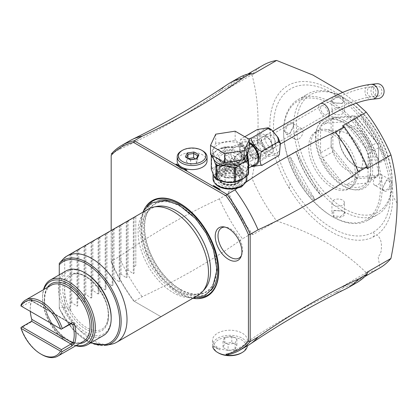 <?xml version="1.0" encoding="UTF-8"?>
<svg xmlns="http://www.w3.org/2000/svg" width="418" height="418" viewBox="0 0 418 418"><rect width="100%" height="100%" fill="white"/><g stroke="black" fill="none" stroke-linecap="round" stroke-linejoin="round"><path stroke-width="0.31" stroke-dasharray="2.09 1.57" d="M259.541 134.528A11.197 6.463 60 0 0 257.222 139.654A11.197 6.463 -120 0 0 262.107 150.924A11.197 6.463 -120 0 0 270.739 153.923A11.197 6.463 -120 0 0 273.058 148.798A11.197 6.463 60 0 0 268.168 137.527A11.197 6.463 60 0 0 259.541 134.528L252.503 138.593A11.197 6.463 -120 0 0 250.183 143.719A11.197 6.463 -120 0 0 255.069 154.984A11.197 6.463 -120 0 0 263.701 157.988A11.197 6.463 -120 0 0 266.02 152.857A11.197 6.463 -120 0 0 261.13 141.592A11.197 6.463 -120 0 0 252.503 138.593M272.071 146.519A7.712 4.452 60 0 1 270.477 150.052A7.712 4.452 60 0 1 264.531 147.982A7.712 4.452 60 0 1 261.166 140.223A7.712 4.452 60 0 1 262.76 136.691A7.712 4.452 60 0 1 268.706 138.755A7.712 4.452 60 0 1 272.071 146.519M264.965 138.029A7.712 4.452 -120 0 0 268.33 145.793A7.712 4.452 -120 0 0 274.276 147.857A7.712 4.452 -120 0 0 275.87 144.325A7.712 4.452 -120 0 0 272.505 136.566A7.712 4.452 -120 0 0 266.559 134.497A7.712 4.452 -120 0 0 264.965 138.029M258.099 155.527A8.867 5.12 -120 0 0 262.248 156.107A8.867 5.12 -120 0 0 263.962 149.111A8.867 5.12 -120 0 0 258.099 141.049A8.867 5.12 -120 0 0 253.402 140.782A8.867 5.12 -120 0 0 252.388 147.967A8.867 5.12 -120 0 0 258.099 155.527M256.668 158.579A8.214 4.739 60 0 0 258.251 152.1A8.214 4.739 60 0 0 252.822 144.633A8.214 4.739 -120 0 0 248.47 144.382A8.214 4.739 -120 0 0 247.529 151.034A8.214 4.739 -120 0 0 252.822 158.041A8.214 4.739 60 0 0 256.668 158.579L262.248 156.107M252.822 145.239A7.467 4.311 60 0 1 257.697 151.818A7.467 4.311 60 0 1 256.553 157.8A7.467 4.311 60 0 1 252.822 157.429A7.467 4.311 -120 0 1 247.947 150.851A7.467 4.311 -120 0 1 249.091 144.874A7.467 4.311 -120 0 1 252.822 145.239M243.809 147.92A7.467 4.311 -120 0 1 247.545 148.291A7.467 4.311 60 0 1 252.42 154.869A7.467 4.311 60 0 1 251.275 160.846A7.467 4.311 60 0 1 247.545 160.481A7.467 4.311 -120 0 1 242.665 153.902A7.467 4.311 -120 0 1 243.809 147.92L249.091 144.874M251.061 156.416A4.974 2.874 -120 0 0 248.888 151.405A4.974 2.874 -120 0 0 245.052 150.072A4.974 2.874 -120 0 0 244.023 152.351A4.974 2.874 -120 0 0 246.197 157.361A4.974 2.874 -120 0 0 250.032 158.694A4.974 2.874 -120 0 0 251.061 156.416M242.482 161.369C242.497 158.657 241.541 156.499 239.624 154.89L236.813 154.832L235.444 157.304C235.883 159.754 237.278 161.661 239.624 163.02L241.787 163.454L242.482 161.369M239.624 169.316A13.684 7.9 180 0 1 243.637 174.902A13.684 7.9 180 0 1 235.188 182.206A13.684 7.9 180 0 1 220.27 180.492A13.684 7.9 180 0 1 216.263 174.902A13.684 7.9 180 0 1 224.712 167.602A13.684 7.9 180 0 1 239.624 169.316M239.624 152.047A13.684 7.9 180 0 1 243.637 157.633A13.684 7.9 180 0 1 235.188 164.932A13.684 7.9 180 0 1 220.27 163.224A13.684 7.9 180 0 1 216.263 157.633A13.684 7.9 180 0 1 224.712 150.334A13.684 7.9 180 0 1 239.624 152.047M238.746 179.986A12.441 7.184 0 0 0 242.388 174.902A12.441 7.184 0 0 0 234.707 168.266A12.441 7.184 0 0 0 221.148 169.823A12.441 7.184 0 0 0 217.506 174.902A12.441 7.184 0 0 0 225.187 181.543A12.441 7.184 0 0 0 238.746 179.986M238.746 175.921A12.441 7.184 0 0 0 242.388 170.842A12.441 7.184 0 0 0 234.707 164.206A12.441 7.184 0 0 0 221.148 165.763A12.441 7.184 180 0 0 217.506 170.842A12.441 7.184 180 0 0 225.187 177.478A12.441 7.184 180 0 0 238.746 175.921M225.589 169.295L224.57 171.145L220.312 166.244L220.84 164.676L223.531 165.763L225.589 169.295M234.305 158.166L236.363 161.698L239.054 162.78L239.582 161.212L235.324 156.316L234.305 158.166M229.639 160.862C230.213 162.466 231.494 163.762 233.469 164.744L234.796 165.241L234.926 164.744L234.926 162.712L233.469 158.652L231.065 158.772L229.639 160.862M230.261 166.599L228.829 168.684L226.431 168.809L224.973 164.744L225.098 162.221L226.431 162.712C228.406 163.699 229.681 164.995 230.261 166.599M226.431 159.666A4.974 2.874 0 0 0 231.854 160.287A4.974 2.874 0 0 0 234.926 157.633A4.974 2.874 0 0 0 233.469 155.6A4.974 2.874 0 0 0 228.045 154.979A4.974 2.874 0 0 0 224.973 157.633A4.974 2.874 0 0 0 226.431 159.666M226.431 181.814A4.974 2.874 0 0 0 231.854 182.436A4.974 2.874 0 0 0 234.926 179.782A4.974 2.874 0 0 0 233.469 177.749A4.974 2.874 0 0 0 228.045 177.127A4.974 2.874 0 0 0 224.973 179.782A4.974 2.874 0 0 0 226.431 181.814M257.222 129.57C258.439 128.232 259.254 130.019 259.662 134.93C259.327 140.636 258.512 143.541 257.222 143.646C257.969 142.35 260.471 143.985 264.735 148.552C268.539 153.892 269.553 156.63 267.776 156.776L273.853 155.078L278.937 155.371M248.125 164.796L251.464 166.819L251.944 165.92L248.125 164.796L241.609 156.99L241.385 152.789L239.31 151.201L240.392 139.737L241.385 138.708L244.791 136.743M241.385 138.708L240.784 139.178L242.544 139.753L248.637 138.964M251.944 165.92L267.776 156.776M241.385 152.789L257.222 143.646M255.523 164.143A12.441 7.184 60 0 1 249.3 163.527A12.441 7.184 60 0 1 241.176 152.565A12.441 7.184 60 0 1 243.083 142.59A12.441 7.184 60 0 1 249.3 143.207A12.441 7.184 60 0 1 249.374 143.254M248.344 160.12L247.958 168.365L247.336 168.929L247.738 168.621C247.268 168.773 245.915 168.156 243.673 166.777L233.871 160.23C229.895 155.757 229.895 151.697 233.871 148.056L235.245 147.12L243.673 146.462L247.451 152.68M211.278 169.17A19.16 11.061 180 0 1 211.628 168.417L217.982 165.763L223.876 161.343L225.14 161.541A1.244 0.261 -81.2 0 0 225.438 160.287L225.647 159.859C226.796 159.963 228.855 160.684 231.818 162.022C227.382 156.468 227.382 151.598 231.818 147.413L233.035 147.016L234.749 147.418L232.889 146.796C236.588 144.362 239.598 143.912 241.912 145.443C244.29 146.624 245.857 149.717 246.61 154.717A1.244 0.998 -17 0 0 246.641 154.932L246.615 154.853A1.244 1.223 -178.5 0 1 246.583 154.697M241.912 145.443A2.487 1.437 120 0 0 242.43 146.582L244.368 148.369C244.175 148.092 245.789 149.754 246.583 154.707L246.871 154.874M241.912 158.448A16.919 9.771 0 0 0 246.871 151.541A16.919 9.771 0 0 0 236.421 142.512A16.919 9.771 0 0 0 217.982 144.633A16.919 9.771 0 0 0 213.028 151.541A16.919 9.771 0 0 0 223.473 160.564A16.919 9.771 0 0 0 241.912 158.448M210.52 154.545L215.725 143.327L235.151 140.323L249.374 148.531M215.725 134.183L215.725 143.327M235.151 131.179L235.151 140.323M246.871 155.762L246.641 154.932M248.621 160.93L247.033 156.248M246.615 154.853L246.965 156.16C248.151 163.59 248.151 168.459 246.965 170.763A2.487 2.372 -146.3 0 1 247.958 168.365M246.871 154.968L247.769 165.084L247.289 169.024L247.738 168.621L246.615 170.664L247.466 174.426A1.244 0.982 155.1 0 0 248.569 173.642M247.315 168.95L246.583 170.69L248.621 173.125M246.583 170.69L246.61 170.972C245.857 171.704 244.29 171.323 241.912 169.823C239.592 168.611 236.588 166.348 232.889 163.051L234.749 161.123L233.04 162.827A1.244 0.517 50.6 0 0 233.15 162.936M246.641 170.748A1.244 0.998 163 0 0 246.61 170.972A16.919 9.771 0 0 1 246.871 172.671A16.919 9.771 0 0 1 245.403 176.647M246.871 178.763A16.919 9.771 0 0 0 236.421 169.739A16.919 9.771 0 0 0 217.982 171.855A16.919 9.771 180 0 0 213.028 178.763M213.149 173.831A16.919 9.771 0 0 1 213.028 172.671A16.919 9.771 0 0 1 217.982 165.763A16.919 9.771 0 0 1 232.889 163.051L232.894 162.811C229.586 161.944 227 161.52 225.14 161.541A18.167 10.487 0 0 0 222.653 162.048M232.894 162.811L231.818 162.022A2.487 0.742 -41.4 0 0 233.871 160.23M225.647 159.859L225.647 147.664C226.796 147.915 228.855 147.831 231.818 147.413A2.487 1.432 50.5 0 0 233.871 148.056M233.15 146.943A1.244 0.507 -50.3 0 1 233.04 147.016L225.14 147.319A1.244 0.261 -81.2 0 1 225.333 147.105A1.244 0.261 -81.2 0 1 225.438 147.293L225.647 147.664M223.876 147.12L225.14 147.319A18.167 10.487 0 0 0 222.653 147.826L224.341 146.964L228.312 147.214L217.982 149.508L213.311 153.218A18.167 10.487 0 0 0 212.109 155.459M232.894 147L232.889 146.796A16.919 9.771 0 0 0 217.982 149.508A16.919 9.771 0 0 0 213.028 156.416C212.981 154.738 213.911 153.066 215.813 151.394M222.653 147.826L220.751 148.688M211.628 168.417L211.628 154.195L213.311 153.218M225.438 160.287L223.876 161.343M224.341 160.961L224.341 146.964L225.438 147.293M211.628 154.195A19.16 11.061 0 0 0 211.278 154.947M241.385 185.367A16.177 9.337 180 0 1 223.761 187.389A16.177 9.337 180 0 1 213.776 178.763A16.177 9.337 180 0 1 218.509 172.164A16.177 9.337 0 0 1 236.139 170.136A16.177 9.337 0 0 1 246.124 178.763A16.177 9.337 0 0 1 241.385 185.367M245.596 182.483L245.335 182.656A16.177 9.337 0 0 0 246.124 179.782A16.177 9.337 0 0 0 236.139 171.155A16.177 9.337 0 0 0 218.509 173.177A16.177 9.337 0 0 0 213.776 179.782A16.177 9.337 0 0 0 214.983 183.324M356.329 103.131L342.671 92.441M207.046 160.987A14.928 8.621 0 0 0 202.673 154.89A14.928 8.621 0 0 0 186.402 153.025A14.928 8.621 0 0 0 177.185 160.987M342.509 125.912A116.951 67.523 60 0 1 367.192 168.668M262.969 65.292A116.951 67.523 -120 0 0 251.944 74.697C260.106 104.484 260.106 138.985 251.944 178.199A116.956 67.523 -120 0 0 276.627 220.955C316.369 234.467 342.865 249.771 366.262 272.703A116.951 67.523 60 0 0 379.92 267.86L378.091 256.495C379.434 255.711 380.432 253.992 381.08 251.349C382.198 243.119 380.751 237.643 376.743 234.926A86.934 50.191 -120 0 1 372.783 237.215A86.934 50.191 60 0 1 289.899 189.364A86.934 50.191 -120 0 1 306.53 81.594A86.934 50.191 -120 0 1 392.815 196.35A86.934 50.191 60 0 1 376.743 234.926M283.613 132.543L283.613 132.543A68.432 39.506 60 0 1 332.002 104.604A68.432 39.506 60 0 1 380.39 188.419A68.432 39.506 60 0 1 332.002 216.352A68.432 39.506 60 0 1 283.613 132.543L283.613 131.529L283.613 132.543M382.146 188.419A69.675 40.227 60 0 1 367.72 220.312A69.675 40.227 60 0 1 332.88 216.864A69.675 40.227 60 0 1 283.613 131.529A69.675 40.227 60 0 1 298.044 99.63A69.675 40.227 60 0 1 351.737 118.299A69.675 40.227 60 0 1 382.146 188.419M344.317 98.105A67.685 39.078 60 0 1 392.178 180.999A67.685 39.078 60 0 1 344.317 208.634A67.685 39.078 60 0 1 296.461 125.74A67.685 39.078 60 0 1 344.317 98.105L342.912 97.295A69.675 40.227 60 0 1 392.178 182.624A69.675 40.227 60 0 1 377.747 214.523A69.675 40.227 60 0 1 343.011 211.127L342.912 211.069A69.675 40.227 60 0 1 293.645 125.74C294.173 118.592 284.12 124.392 284.141 131.226L289.58 133.849L293.645 125.74A69.675 40.227 60 0 1 308.071 93.841A69.675 40.227 60 0 1 342.812 97.237L342.462 103.319L333.407 102.781C327.022 99.688 336.835 93.919 342.812 97.237M382.674 188.11L386.739 180.001L392.178 182.624C392.199 189.453 382.151 195.258 382.674 188.11L386.42 180.226L390.072 179.714L391.473 182.624L388.562 188.774L383.849 190.488L382.674 188.11M353.534 118.189L360.744 114.025A69.67 40.227 60 0 1 386.608 158.814L379.392 162.978A69.675 40.227 -120 0 0 353.534 118.189L355.101 119.689L378.875 160.867L379.392 162.978M392.178 182.624L392.178 180.999L392.178 182.624L391.473 182.624M342.906 211.069L334.207 210.369L331.939 213.274L333.763 215.949L340.545 216.498L344.38 213.274L342.912 211.069L333.851 210.536L333.407 216.555C339.254 219.957 349.276 214.277 343.011 211.127M321.907 196.167A69.67 40.227 60 0 1 296.048 151.379L288.833 155.543A69.675 40.227 -120 0 0 314.697 200.332L321.907 196.167L320.34 194.668L296.561 153.49A68.928 39.794 -120 0 0 320.34 194.668M284.846 131.226L286.252 134.136L289.899 133.629L293.645 126.142L292.469 123.362L287.762 125.076L284.846 131.226L284.141 131.226M295.458 139.455A6.223 3.59 -60 0 0 300.255 137.788A6.223 3.59 -60 0 0 302.972 131.529A6.223 3.59 120 0 0 301.681 128.681A6.223 3.59 120 0 0 296.885 130.348A6.223 3.59 120 0 0 294.173 136.608A6.223 3.59 -60 0 0 295.458 139.455L286.252 134.136M374.638 185.169A6.223 3.59 120 0 1 373.352 182.321A6.223 3.59 -60 0 1 376.064 176.062A6.223 3.59 -60 0 1 380.861 174.395A6.223 3.59 -60 0 1 382.146 177.242A6.223 3.59 120 0 1 379.434 183.502A6.223 3.59 120 0 1 374.638 185.169L383.849 190.488M344.38 202.641A6.223 3.59 0 0 1 340.539 205.959A6.223 3.59 0 0 1 333.763 205.181A6.223 3.59 180 0 1 331.939 202.641A6.223 3.59 180 0 1 335.779 199.323A6.223 3.59 180 0 1 342.556 200.102A6.223 3.59 0 0 1 344.38 202.641L344.38 213.274M296.048 151.379L296.561 153.49M314.697 200.332L314.179 198.221L290.405 157.043L288.833 155.543M314.179 198.226A68.928 39.799 60 0 1 290.405 157.043M315.961 136.999A40.102 23.152 -120 0 0 354.438 189.798A40.102 23.152 -120 0 0 372.673 169.739A40.102 23.152 -120 0 0 349.464 124.141A40.102 23.152 -120 0 0 317.826 126.393A40.102 23.152 -120 0 0 315.961 136.999M370.714 170.042A39.088 22.567 60 0 1 352.933 189.594A39.088 22.567 60 0 1 315.433 138.133A39.088 22.567 60 0 1 317.257 127.793A39.088 22.567 60 0 1 343.073 122.176A39.088 22.567 60 0 1 370.714 170.042L370.714 168.606A37.327 21.548 -120 0 0 368.07 153.798A37.327 21.548 -120 0 0 366.158 148.865A37.327 21.548 -120 0 0 346.235 124.078A37.327 21.548 -120 0 0 344.317 122.892A37.327 21.548 -120 0 0 342.405 121.868A37.327 21.548 -120 0 0 322.477 123.65A37.327 21.548 -120 0 0 320.564 126.372A37.327 21.548 -120 0 0 317.926 138.133A37.327 21.548 -120 0 0 320.564 152.941A37.327 21.548 -120 0 0 322.477 157.873A37.327 21.548 -120 0 0 342.405 182.661A37.327 21.548 -120 0 0 346.235 184.871A37.327 21.548 -120 0 0 366.158 183.089A37.327 21.548 -120 0 0 368.07 180.367A37.327 21.548 -120 0 0 370.714 168.606M368.07 180.367L368.07 153.798L378.63 147.706L378.63 174.275L368.07 180.367M378.63 147.706L378.63 174.275M376.717 142.773L356.789 117.98L346.235 124.078L366.158 148.865L376.717 142.773L378.593 144.68A37.327 21.548 60 0 1 378.63 144.769M356.789 117.98L355.791 116.308L378.593 144.68M331.124 146.843L331.124 120.274L320.564 126.372L320.564 152.941L331.124 146.843L332.88 148.766A37.327 21.548 -120 0 0 332.916 148.85L333.036 151.776L352.964 176.563L355.723 177.222A37.327 21.548 -120 0 0 355.791 177.263L356.789 178.773L346.235 184.871L366.158 183.089L376.717 176.997L356.789 178.773M332.88 148.766L332.88 118.357A37.327 21.548 60 0 1 332.916 118.31L355.723 116.272A37.327 21.548 60 0 1 355.791 116.308M376.717 176.997L378.593 175.226A37.327 21.548 -120 0 0 378.63 175.179M378.593 175.226L355.791 177.263M355.723 177.222L332.916 148.85M339.04 137.114A23.638 13.648 -120 0 0 355.755 166.066A23.638 13.648 -120 0 0 372.469 156.416A23.638 13.648 -120 0 0 355.755 127.464A23.638 13.648 -120 0 0 339.04 137.114L339.04 138.133A22.394 12.932 -120 0 0 354.877 165.559A22.394 12.932 -120 0 0 366.074 166.667A22.394 12.932 -120 0 0 370.714 156.416A22.394 12.932 -120 0 0 360.938 133.88A22.394 12.932 -120 0 0 343.68 127.877A22.394 12.932 -120 0 0 339.04 138.133M352.964 176.563L342.405 182.661L322.477 157.873L333.036 151.776M332.88 118.357L331.124 120.274M333.036 117.552L352.964 115.77L342.405 121.868L322.477 123.65L333.036 117.552L332.916 118.31M355.723 116.272L352.964 115.77M341.307 131.503A22.394 12.932 60 0 0 335.758 132.449A22.394 12.932 60 0 0 331.124 142.7A22.394 12.932 -120 0 0 340.9 165.241A22.394 12.932 -120 0 0 358.153 171.239A22.394 12.932 -120 0 0 361.753 166.913A22.394 12.932 -120 0 0 362.793 160.987A22.394 12.932 60 0 0 341.307 131.503L325.685 129.371A32.97 19.035 60 0 1 357.317 172.786A32.97 19.035 -120 0 1 355.786 181.506L361.753 166.913M355.786 181.506A32.97 19.035 -120 0 1 350.493 187.875A32.97 19.035 -120 0 1 325.084 179.045A32.97 19.035 -120 0 1 310.689 145.861A32.97 19.035 60 0 1 317.518 130.771A32.97 19.035 60 0 1 325.685 129.371M355.316 173.94A32.97 19.035 60 0 1 348.487 189.035A32.97 19.035 60 0 1 323.077 180.2A32.97 19.035 60 0 1 308.688 147.021A32.97 19.035 60 0 1 315.517 131.926A32.97 19.035 60 0 1 340.926 140.761A32.97 19.035 60 0 1 355.316 173.94M333.763 102.98L331.939 100.576L335.779 97.352L342.561 97.901L344.38 100.576L342.112 103.481L333.757 102.98M331.939 111.209A6.223 3.59 0 0 1 335.779 107.891A6.223 3.59 0 0 1 342.556 108.67A6.223 3.59 180 0 1 344.38 111.209A6.223 3.59 180 0 1 340.539 114.527A6.223 3.59 180 0 1 333.763 113.748A6.223 3.59 0 0 1 331.939 111.209L331.939 100.576M361.262 116.136L385.035 157.314A68.928 39.794 -120 0 0 361.262 116.136L360.744 114.025M386.608 158.814L385.035 157.314M355.101 119.689A68.928 39.799 60 0 1 378.875 160.867M367.192 272.165A116.951 67.523 60 0 1 356.167 281.575A116.951 67.523 60 0 1 342.509 286.419L366.262 272.703M342.509 286.419L344.108 287.344A118.2 68.244 60 0 0 356.789 282.652M251.27 233.746L242.471 238.824A118.2 68.244 60 0 1 219.393 198.843L228.186 193.764A118.2 68.244 -120 0 0 251.27 233.746L252.874 234.67L276.627 220.955M345.555 289.026A118.2 68.244 60 0 1 335.314 292.422L344.108 287.344M335.314 292.422C302.862 307.632 273.466 324.143 247.127 341.955A17.42 10.058 0 0 0 247.367 340.289A17.42 10.058 0 0 0 236.614 330.999A17.42 10.058 0 0 0 217.632 333.177A17.42 10.058 0 0 0 212.527 340.289A17.42 10.058 0 0 0 235.825 349.756L235.02 350.326A118.2 68.244 -120 0 0 247.696 345.634M227.099 354.898L235.02 350.326M133.65 300.944L160.946 316.703L133.65 300.944A116.956 67.523 60 0 1 111.178 262.029L111.178 230.506M219.393 198.843C185.958 214.089 152.528 233.39 119.099 256.746L111.178 261.318A118.2 68.244 60 0 0 134.262 301.3L142.177 296.728C179.123 279.454 212.553 260.153 242.471 238.824M213.316 345.926A19.285 11.134 0 0 0 220.187 349.892L213.316 345.926L220.187 349.892M252.874 234.67A116.951 67.523 60 0 1 228.186 191.914L228.186 193.764M228.186 191.914L251.944 178.199M129.502 140.913A118.2 68.244 -120 0 0 119.099 149.545C152.528 134.303 185.958 114.997 219.393 91.641L228.186 86.563L228.186 88.412L251.944 74.697M111.178 155.271L111.178 262.029M119.099 149.545L111.178 154.117M228.186 86.563A118.2 68.244 60 0 1 238.594 77.926M219.393 91.641A118.2 68.244 60 0 1 227.455 84.467M228.186 88.412A116.951 67.523 60 0 1 239.216 79.002A116.951 67.523 60 0 1 252.874 74.158M193.586 298.405A55.119 31.82 60 0 1 179.803 293.358A55.119 31.82 60 0 1 143.348 211.383M180.795 168.156A15.555 8.977 0 0 0 181.119 168.349A15.555 8.977 0 0 0 184.641 169.875L187.003 170.225M183.883 169.436L184.641 169.875M245.335 182.656L245.178 183.021M235.825 349.756L242.262 346.083C244.922 344.359 246.542 342.985 247.127 341.955M212.652 346.559A17.42 10.058 180 0 1 212.527 345.367A17.42 10.058 180 0 1 217.632 338.256A17.42 10.058 180 0 1 236.614 336.077A17.42 10.058 180 0 1 247.367 345.367A17.42 10.058 180 0 1 247.346 345.838M218.509 352.985A16.177 9.337 180 0 1 218.509 339.782A16.177 9.337 180 0 1 241.379 339.782A16.177 9.337 180 0 1 241.395 352.985M228.087 350.388L235.026 349.317L236.886 345.31L231.807 342.379L224.868 343.45L223.008 347.457L228.087 350.388L228.087 344.296L235.026 343.22L235.026 349.317M235.026 343.22L236.886 339.217L231.807 336.281L224.868 337.357L223.008 341.365L228.087 344.296M223.008 341.365L223.008 347.457M224.868 337.357L224.868 343.45M231.807 336.281L231.807 342.379M236.886 339.217L236.886 345.31M119.099 256.746A118.2 68.244 -120 0 0 142.177 296.728M180.482 289.36A50.703 29.276 -120 0 0 216.336 268.659A50.703 29.276 -120 0 0 180.482 206.56A50.703 29.276 -120 0 0 144.628 227.256A50.703 29.276 -120 0 0 180.482 289.36M204.689 289.167A48.671 28.1 60 0 1 176.182 290.181A48.671 28.1 60 0 1 141.77 230.569A48.671 28.1 60 0 1 156.902 206.393M148.406 209.01A49.768 28.732 -120 0 0 140.777 248.893A49.768 28.732 -120 0 0 173.292 292.746A49.768 28.732 -120 0 0 198.174 295.212M135.813 216.858L135.813 265.623L135.813 216.858L134.053 217.877L134.053 217.318L128.07 221.331L127.015 221.937L127.015 221.383L119.976 226.002L119.976 225.443L113.994 229.456L112.938 230.067L112.938 229.508L105.9 234.127L105.9 233.573L105.153 234.002L98.862 238.192L98.862 237.633L91.824 242.257L91.824 241.698L91.077 242.126L85.836 245.711L84.786 246.317L84.786 245.763L84.039 246.192L77.748 250.382L77.748 249.823L71.76 253.841L70.71 254.447L70.71 253.888L69.963 254.322L64.722 257.901L64.722 306.666L63.672 307.272A49.768 28.732 -120 0 0 91.819 339.782A49.768 28.732 -120 0 0 111.538 344.186M63.672 307.272L59.272 307.47L59.272 308.683L59.272 274.84M108.539 314.89A31.104 17.958 60 0 1 102.096 329.133A31.104 17.958 60 0 1 78.129 320.799A31.104 17.958 60 0 1 64.55 289.496A31.104 17.958 60 0 1 70.992 275.258A31.104 17.958 60 0 1 94.964 283.587A31.104 17.958 60 0 1 108.539 314.89M59.272 263.392L59.272 307.47M64.722 257.901L63.672 258.512M135.813 265.623L134.053 266.637L134.053 273.247L133.311 273.675L128.07 270.096L127.015 270.702L127.015 277.312L126.273 277.74L121.032 274.156L119.976 274.762L119.976 281.371L119.234 281.805L113.994 278.221L112.938 278.827L112.938 285.437L112.196 285.865L106.956 282.286L105.9 282.892L105.9 289.502L105.153 289.93L99.918 286.346L98.862 286.952L98.862 293.561L98.115 293.995L92.874 290.411L91.824 291.017L91.824 297.626L91.077 298.06L85.836 294.476L84.786 295.082L84.786 301.691L84.039 302.12L78.798 298.536L77.748 299.147L77.748 305.751L77.001 306.185L71.76 302.601L70.71 303.207L70.71 309.816L69.963 310.25L64.722 306.666M70.71 253.888L70.71 309.816M70.71 303.207L70.71 254.447M71.76 302.601L71.76 253.841M77.748 249.823L77.748 305.751M77.748 299.147L77.748 250.382M78.798 298.536L78.798 249.776M84.786 245.763L84.786 301.691M84.786 295.082L84.786 246.317M85.836 294.476L85.836 245.711M91.824 241.698L91.824 297.626M91.824 291.017L91.824 242.257M92.874 290.411L92.874 241.651M98.862 237.633L98.862 293.561M98.862 286.952L98.862 238.192M99.918 286.346L99.918 237.586M105.9 233.573L105.9 289.502M105.9 282.892L105.9 234.127M106.956 282.286L106.956 233.521M112.938 229.508L112.938 285.437M112.938 278.827L112.938 230.067M113.994 278.221L113.994 229.456M119.976 225.443L119.976 281.371M119.976 274.762L119.976 226.002M121.032 274.156L121.032 225.396M127.015 221.383L127.015 277.312M127.015 270.702L127.015 221.937M128.07 270.096L128.07 221.331M134.053 217.318L134.053 273.247M134.053 266.637L134.053 217.877M111.178 317.429A36.084 20.832 60 0 1 85.664 332.164A36.084 20.832 60 0 1 60.15 287.971A36.084 20.832 60 0 1 85.664 273.241M103.45 335.534A37.327 21.548 60 0 1 74.686 325.533A37.327 21.548 60 0 1 58.395 287.971A37.327 21.548 60 0 1 66.122 270.885M75.815 345.743A37.327 21.548 60 0 1 68.949 342.828A37.327 21.548 60 0 1 42.558 297.114L42.558 297.114A37.327 21.548 60 0 1 43.467 289.711M76.254 345.487A36.084 20.832 60 0 1 68.071 342.321A36.084 20.832 60 0 1 42.558 298.128L42.558 297.114L42.558 298.128A36.084 20.832 60 0 1 43.906 289.46M31.925 319.895L31.773 318.683A32.348 18.674 60 0 1 30.237 308.291L30.237 308.291A32.348 18.674 60 0 1 31.773 299.664L31.925 299.074L30.812 299.032L21.135 304.618M31.773 299.664L31.716 301.012A31.104 17.958 -120 0 0 30.237 309.304A31.104 17.958 -120 0 0 30.31 311.379M41.675 354.511A32.348 18.674 60 0 1 21.135 327.858L30.812 322.273L31.658 321.233M31.773 318.683L31.716 319.3M30.812 299.032L31.601 300.95L71.107 323.757L31.601 300.95L21.924 306.535L20.9 305.945M21.924 306.535L61.425 329.342M241.385 255.623A17.42 10.058 -120 0 0 241.829 254.698A17.42 10.058 -120 0 0 230.323 228.761A17.42 10.058 -120 0 0 225.929 227.157A17.42 10.058 -120 0 0 224.905 227.078M181.558 150.83A14.928 8.621 180 0 1 202.673 150.83M186.141 157.074L186.47 157.607L190.603 159.995L196.251 159.122L197.714 155.83M190.3 159.822L190.603 159.995L190.603 164.248L196.251 163.375L196.251 159.122L197.077 158.772M197.834 155.564L197.766 160.115L195.519 158.814M196.387 158.683L196.251 159.122M196.251 163.375L197.766 160.115M188.612 158.5L187.985 158.6L186.47 161.86L190.603 164.248M186.47 161.86L186.595 157.34M187.985 158.6L187.985 158.14M216.524 187.771L220.187 189.385M246.583 175.863A18.167 10.487 0 0 0 247.466 174.426L247.806 175.158M221.148 184.861A12.441 7.184 0 0 0 234.707 186.418A12.441 7.184 0 0 0 242.388 179.782A12.441 7.184 0 0 0 238.746 174.703A12.441 7.184 0 0 0 225.187 173.146A12.441 7.184 0 0 0 217.506 179.782A12.441 7.184 0 0 0 221.148 184.861M222.648 175.565A10.325 5.962 0 0 0 219.622 179.782A10.325 5.962 0 0 0 225.997 185.289A10.325 5.962 0 0 0 237.252 183.998A10.325 5.962 0 0 0 240.277 179.782A10.325 5.962 0 0 0 233.902 174.275A10.325 5.962 0 0 0 222.648 175.565M221.148 183.032A12.441 7.184 180 0 1 217.506 177.953A12.441 7.184 180 0 1 225.187 171.317A12.441 7.184 180 0 1 238.746 172.874A12.441 7.184 180 0 1 242.388 177.953A12.441 7.184 180 0 1 234.707 184.589A12.441 7.184 180 0 1 221.148 183.032M374.643 94.781A4.974 4.358 -96.1 0 0 378.076 96.109A4.974 4.358 -96.1 0 0 381.712 92.775A4.974 4.358 -96.1 0 0 380.443 87.54A4.974 4.358 -96.1 0 0 377.01 86.212A4.974 4.358 -96.1 0 0 373.373 89.546A4.974 4.358 -96.1 0 0 374.643 94.781M252.383 153.834A4.974 2.874 -120 0 0 256.192 155.135A4.974 2.874 -120 0 0 255.022 147.82A4.974 2.874 -120 0 0 251.213 146.519A4.974 2.874 -120 0 0 252.383 153.834M255.68 146.316A7.467 4.311 60 0 1 257.436 157.293A7.467 4.311 60 0 1 251.725 155.339A7.467 4.311 60 0 1 249.969 144.362A7.467 4.311 60 0 1 255.68 146.316M378.337 98.585A7.467 6.536 83.9 0 1 373.19 96.589A7.467 6.536 83.9 0 1 371.288 88.741A7.467 6.536 83.9 0 1 376.749 83.736M238.307 162.461A11.819 6.824 0 0 0 238.307 152.81A11.819 6.824 0 0 0 221.592 152.81A11.819 6.824 0 0 0 221.592 162.461A11.819 6.824 0 0 0 238.307 162.461M221.592 166.014A11.819 6.824 0 0 0 221.592 175.664A11.819 6.824 0 0 0 238.307 175.664A11.819 6.824 0 0 0 238.307 166.014A11.819 6.824 0 0 0 221.592 166.014M237.424 174.144A10.575 6.108 0 0 0 240.522 169.823A10.575 6.108 0 0 0 233.996 164.185A10.575 6.108 0 0 0 222.47 165.507A10.575 6.108 0 0 0 219.372 169.823A10.575 6.108 0 0 0 225.903 175.466A10.575 6.108 0 0 0 237.424 174.144M222.47 154.331A10.575 6.108 0 0 0 219.372 158.652A10.575 6.108 0 0 0 225.903 164.29A10.575 6.108 0 0 0 237.424 162.968A10.575 6.108 0 0 0 240.522 158.652A10.575 6.108 0 0 0 233.996 153.009A10.575 6.108 0 0 0 222.47 154.331M270.42 152.204A13.507 7.801 60 0 1 260.869 135.662A13.507 7.801 60 0 1 270.42 130.15A13.507 7.801 60 0 1 279.971 146.692A13.507 7.801 60 0 1 270.42 152.204M252.895 165.659A13.507 7.801 60 0 1 249.3 164.394A13.507 7.801 60 0 1 239.749 147.852A13.507 7.801 60 0 1 249.3 142.339A13.507 7.801 60 0 1 249.374 142.381M243.083 142.59L235.245 147.12C238.636 145.861 240.293 145.443 240.214 145.877L242.43 146.582A2.487 1.437 120 0 0 243.673 146.462M246.871 155.705L246.871 156.416A16.919 9.771 0 0 0 246.61 154.717M241.912 169.823A2.487 1.437 -60 0 1 243.673 166.777M231.948 182.076A18.167 10.487 0 0 0 237.241 181.26M233.15 182.264A16.919 9.771 0 0 0 236.531 181.668M215.004 177.248A16.919 9.771 0 0 0 218.87 180.053M213.311 167.44A18.167 10.487 0 0 0 211.895 170.497M215.312 177.864A18.167 10.487 0 0 0 219.189 180.101M397.1 203.148L392.815 196.35M290.635 184.364A82.727 47.762 60 0 1 290.63 88.841A82.727 47.762 60 0 1 373.352 136.576A82.727 47.762 60 0 1 373.384 232.115A82.727 47.762 60 0 1 290.635 184.364L288.551 185.571L289.899 189.364M373.378 232.121A9.954 8.125 -120 0 1 374.648 235.261L372.783 237.215M293.645 125.74L293.645 126.142L293.645 125.74M333.407 216.555L333.763 215.949M342.912 97.295L342.561 97.901M199.496 297.788A54.465 31.449 -120 0 1 180.121 292.637A54.465 31.449 60 0 1 146.734 251.056A54.465 31.449 60 0 1 146.838 206.576M158.652 200.421A52.757 30.457 60 0 0 145.015 240.716A52.757 30.457 60 0 0 180.503 291.022A52.757 30.457 -120 0 0 210.74 290.635M180.503 289.7A51.137 29.521 -120 0 0 216.665 268.821A51.137 29.521 -120 0 0 180.503 206.194A51.137 29.521 60 0 0 144.346 227.068A51.137 29.521 60 0 0 180.503 289.7M106.219 345.273A48.018 27.724 60 0 1 59.272 307.993M91.082 342.676A46.816 27.029 60 0 1 59.272 308.108M69.963 254.322L69.963 310.25M77.001 250.257L77.001 306.185M84.039 246.192L84.039 302.12M91.077 242.126L91.077 298.06M98.115 238.067L98.115 293.995M105.153 234.002L105.153 289.93M112.196 229.937L112.196 285.865M119.234 225.877L119.234 281.805M126.273 221.812L126.273 277.74M133.311 217.747L133.311 273.675M108.539 315.909A32.348 18.674 -120 0 0 85.664 276.288A32.348 18.674 -120 0 0 62.789 289.496A32.348 18.674 -120 0 0 85.664 329.112A32.348 18.674 -120 0 0 108.539 315.909M47.365 287.459A33.592 19.395 -120 0 0 44.313 299.147A33.592 19.395 -120 0 0 79.713 343.491M44.313 300.161A32.348 18.674 -120 0 0 58.436 332.718A32.348 18.674 -120 0 0 83.365 341.381C71.368 350.587 43.446 321.86 44.679 299.654C44.83 292.522 46.941 287.756 51.017 285.353A32.348 18.674 -120 0 0 44.313 300.161M30.812 322.273L31.601 321.264M221.765 173.23A11.573 6.683 0 0 0 221.765 182.676A11.573 6.683 0 0 0 238.129 182.676A11.573 6.683 0 0 0 238.129 173.23A11.573 6.683 0 0 0 221.765 173.23M222.648 174.75A10.325 5.962 0 0 0 219.622 178.967A10.325 5.962 0 0 0 225.997 184.474A10.325 5.962 0 0 0 237.252 183.183A10.325 5.962 0 0 0 240.277 178.967A10.325 5.962 0 0 0 233.902 173.46A10.325 5.962 0 0 0 222.648 174.75M368.671 95.419A4.974 4.358 -96.1 0 0 372.104 96.751A4.974 4.358 -96.1 0 0 375.74 93.413A4.974 4.358 -96.1 0 0 374.471 88.182A4.974 4.358 -96.1 0 0 371.043 86.855A4.974 4.358 -96.1 0 0 367.401 90.189A4.974 4.358 -96.1 0 0 368.671 95.419M322.764 113.2A4.974 2.874 -120 0 0 326.573 114.506A4.974 2.874 -120 0 0 325.403 107.186A4.974 2.874 -120 0 0 321.594 105.885A4.974 2.874 -120 0 0 322.764 113.2M327.816 116.659A7.467 4.311 60 0 1 322.106 114.704A7.467 4.311 60 0 1 320.35 103.727M372.37 99.223A7.467 6.536 83.9 0 1 367.218 97.232A7.467 6.536 83.9 0 1 365.322 89.379A7.467 6.536 83.9 0 1 370.776 84.379M274.276 147.857L270.477 150.052M266.559 134.497L262.76 136.691M270.739 153.923L263.701 157.988M248.47 144.382L253.402 140.782M256.553 157.8L251.275 160.846M236.813 154.832L245.052 150.072M241.787 163.454L250.032 158.694M243.637 174.902L243.637 157.633M216.263 174.902L216.263 157.633M242.388 174.902L242.388 170.842M217.506 174.902L217.506 170.842M222.214 166.077C225.652 164.258 229.628 163.809 234.143 164.723C241.301 167.19 239.854 168.391 240.522 169.823L240.522 158.652C241.071 159.127 240.125 160.376 237.685 162.398C234.247 164.217 230.266 164.666 225.751 163.751C218.598 161.285 220.046 160.084 219.372 158.652L219.372 169.823C218.828 169.342 219.774 168.093 222.214 166.077M239.054 162.78L234.796 165.241M234.926 157.633L234.926 162.712M234.926 164.744L234.926 179.782M224.973 157.633L224.973 162.712M224.973 164.744L224.973 179.782M224.57 171.145L228.829 168.684M220.84 164.676L225.098 162.221M231.065 158.772L235.324 156.316M241.609 156.99L239.31 151.201M240.392 139.737L240.784 139.178M248.621 168.13L247.686 168.668M246.871 151.541L246.871 153.934M213.028 151.541L213.028 156.416M246.871 175.701L246.871 172.671L246.165 175.257L244.081 177.687M229.675 181.914L239.143 180.398M213.295 174.264L213.028 173.48M214.188 175.978C215.646 177.979 218.154 179.562 221.707 180.717M213.776 179.782L213.776 178.763M332.002 216.352L332.88 216.864M298.044 99.63L308.071 93.841M367.72 220.312L377.747 214.523M289.58 133.849L289.893 133.629M301.681 128.681L292.469 123.362M386.739 180.001L386.425 180.221M380.861 174.395L390.072 179.714M333.851 210.536L334.201 210.374M331.939 202.641L331.939 213.274M317.826 126.393L317.257 127.793M343.073 122.176L344.317 122.892M354.438 189.798L352.933 189.594M354.877 165.559L355.755 166.066M358.153 171.239L366.074 166.667M335.758 132.449L343.68 127.877M350.493 187.875L348.487 189.035M317.518 130.771L315.517 131.926M342.467 103.314L342.117 103.476M344.38 111.209L344.38 100.576M356.167 281.575L364.721 276.638M239.216 79.002L247.764 74.064M180.461 167.973L181.119 168.349M246.124 179.782L246.124 178.763M247.367 340.289L247.367 345.367M212.527 340.289L212.527 345.367M142.93 212.172L139.408 228.761L142.961 249.238L150.271 265.451L160.512 279.699L177.587 293.702L190.655 298.186L192.698 298.374M90.617 342.943L72.988 329.609L59.272 308.683M102.096 329.133C106.005 326.834 108.032 322.257 108.173 315.402C109.37 294.037 82.482 266.407 70.992 275.258M68.949 342.828L68.071 342.321M30.237 308.291L30.237 309.304M31.925 299.069L31.982 300.746L71.969 323.835M31.46 321.625L31.815 321.061M223.808 226.869L225.929 227.157M241.019 256.683L241.829 254.698M216.31 187.651L216.749 187.907M217.506 177.953L217.506 179.782M242.388 177.953L242.388 179.782M240.277 179.782L240.277 178.967C240.81 179.426 239.885 180.639 237.508 182.614C234.148 184.39 230.261 184.829 225.845 183.941C218.969 181.595 220.229 180.351 219.622 178.967L219.622 179.782M378.076 96.109L372.104 96.751C360.227 98.037 345.049 103.957 326.573 114.506L256.192 155.135M257.436 157.293L280.541 143.954M249.969 144.362L273.053 131.038M377.01 86.212L371.043 86.855C357.223 88.475 340.743 94.823 321.594 105.885L251.213 146.519"/><path stroke-width="0.63" d="M279.329 154.806L278.336 155.836L279.329 154.806L280.41 143.348L278.336 141.759L278.111 137.559L271.595 129.747L267.776 128.624L268.257 127.73L257.222 129.57L244.791 136.743M248.637 138.964L251.944 137.768L267.776 128.624M251.944 137.768C250.251 137.883 251.129 140.458 254.572 145.485C259.045 150.438 261.689 152.246 262.499 150.903L278.336 141.759M262.499 150.903C261.281 150.976 260.466 153.704 260.059 159.075C260.393 164.399 261.208 166.364 262.499 164.979L278.336 155.836M262.499 164.979L251.145 166.672M249.374 143.254A12.441 7.184 60 0 1 257.446 154.221A12.441 7.184 60 0 1 255.523 164.143L248.621 168.13M247.451 152.68L248.344 160.12M246.583 154.697L247.738 154.921L246.615 154.853M244.169 159.749L224.743 162.754L210.52 154.545L210.52 145.401L215.725 134.183L235.151 131.179L249.374 139.393L249.374 148.531L244.169 159.749L244.169 150.605L224.743 153.615L224.743 162.754M224.743 153.615L210.52 145.401M249.374 139.393L244.169 150.605M234.252 182.431L229.675 181.914L225.568 182.107L221.707 180.717L216.885 179.745A19.16 11.061 180 0 1 215.928 179.197L215.928 164.974A19.16 11.061 0 0 0 216.885 165.523L219.189 165.878L225.568 165.852L234.252 168.208A19.16 11.061 0 0 0 235.559 168.01L235.559 182.232A19.16 11.061 180 0 1 234.252 182.431L234.252 168.208M231.948 167.853A18.167 10.487 0 0 0 237.241 167.038L241.912 163.323L246.583 161.641A18.167 10.487 0 0 0 247.466 160.204L246.871 155.762M236.531 181.668A16.919 9.771 0 0 0 241.912 179.578L248.271 174.781L248.271 160.784L246.583 161.641M245.403 176.647A16.919 9.771 0 0 1 241.912 179.578L239.143 180.398L235.559 182.232M237.241 167.038L235.559 168.01M248.271 174.781L248.621 173.125L248.569 160.648A1.244 0.982 155.1 0 0 247.466 160.204L247.806 160.935M248.569 160.648L248.271 160.784M247.033 156.248L247.958 156.191M213.028 173.48L213.028 178.763A16.919 9.771 180 0 0 223.473 187.792A16.919 9.771 180 0 0 241.912 185.67A16.919 9.771 0 0 0 246.871 178.763L246.871 175.701M212.109 155.459A18.167 10.487 0 0 0 211.895 156.275L213.603 158.944L215.312 163.642A18.167 10.487 0 0 0 219.189 165.878M215.928 164.974L215.312 163.642M215.928 179.197L213.603 175.199L211.278 169.17L211.278 154.984M211.895 156.275L211.299 154.994M216.885 179.745L216.885 165.523M214.983 183.324A16.177 9.337 0 0 0 237.576 188.016L241.385 187.003L245.178 183.021M245.335 182.656C272.202 164.347 302.193 147.434 335.314 131.916A118.2 68.244 60 0 1 358.393 171.892L367.192 166.813A118.2 68.244 -120 0 0 344.108 126.837L342.509 125.912L366.262 112.196L356.329 103.131M342.671 92.441L312.941 75.057L276.627 60.448A116.951 67.523 -120 0 0 262.969 65.292L247.764 74.064M201.795 150.318L201.795 150.318A13.684 7.9 180 0 1 201.795 161.494A13.684 7.9 180 0 1 182.441 161.494A13.684 7.9 180 0 1 182.441 150.318A13.684 7.9 180 0 1 201.795 150.318L202.673 150.83A14.928 8.621 180 0 1 207.046 156.922A14.928 8.621 180 0 1 197.829 164.885A14.928 8.621 180 0 1 181.558 163.02A14.928 8.621 180 0 1 177.185 156.922L177.185 160.987A14.928 8.621 0 0 0 181.558 167.08L187.003 170.225A16.798 9.698 180 0 1 183.883 169.436L180.461 167.973L177.478 165.742L134.262 140.788L142.177 136.216C179.123 118.947 212.553 99.646 242.471 78.312L251.27 73.234L252.874 74.158L276.627 60.448M177.478 165.742A16.798 9.698 180 0 1 176.119 163.94L178.481 166.322A15.555 8.977 0 0 0 180.795 168.156M207.046 156.922L207.046 160.987A14.928 8.621 0 0 1 197.829 168.95A14.928 8.621 0 0 1 181.558 167.08L176.119 163.94M358.393 171.892C324.964 195.253 291.534 214.554 258.099 229.801A118.2 68.244 -120 0 0 235.02 189.819L227.099 194.391L178.481 166.322M235.02 189.819L237.576 188.016M344.108 126.837L335.314 131.916M213.316 185.414L220.187 189.385A19.285 11.134 180 0 1 216.31 187.651A19.285 11.134 180 0 1 213.316 185.414L216.524 187.771M366.262 112.196A116.951 67.523 -120 0 1 390.945 154.953L367.192 168.668L367.192 166.813M390.945 154.953C394.973 170.377 397.027 186.444 397.1 203.148C397.027 219.957 394.973 238.391 390.945 258.455A116.951 67.523 60 0 1 379.92 267.86L364.721 276.638M239.78 350.206A118.2 68.244 60 0 1 227.099 354.898L225.955 354.239A116.951 67.523 60 0 0 248.423 341.266L250.183 341.574A118.2 68.244 60 0 1 239.78 350.206L247.696 345.634A118.2 68.244 -120 0 0 250.037 344.176A118.2 68.244 -120 0 0 258.099 337.002C291.534 313.641 324.964 294.34 358.393 279.099A118.2 68.244 60 0 1 347.99 287.73L356.789 282.652A118.2 68.244 60 0 0 367.192 274.02L367.192 272.165L390.945 258.455M111.178 154.117A118.2 68.244 60 0 1 121.581 145.485A118.2 68.244 60 0 1 134.262 140.793L133.65 142.47A116.956 67.523 60 0 0 111.178 155.439L111.178 155.271M142.177 136.216A118.2 68.244 -120 0 0 131.936 139.617C165.058 123.456 196.899 105.075 227.455 84.467A118.2 68.244 60 0 1 229.796 83.004L238.594 77.926A118.2 68.244 60 0 1 251.27 73.234M229.796 83.004A118.2 68.244 60 0 1 242.471 78.312M131.936 139.617A118.2 68.244 -120 0 0 129.502 140.913L121.581 145.485M248.423 341.266L248.423 234.681A116.951 67.523 60 0 0 225.955 195.76L133.65 142.47M111.178 155.439L111.178 230.506M143.348 211.383A55.119 31.82 60 0 1 179.803 203.347A55.119 31.82 60 0 1 218.139 262.394A55.119 31.82 60 0 1 193.586 298.405M228.562 228.604A18.857 10.884 60 0 1 241.019 256.683A18.857 10.884 60 0 1 228.562 259.39A18.857 10.884 60 0 1 215.453 239.221A18.857 10.884 60 0 1 223.808 226.869A18.857 10.884 60 0 1 228.562 228.604M227.099 354.898L225.955 354.239M258.099 337.002L250.183 341.574L250.183 234.367L248.423 234.681M225.955 195.76L227.099 194.391A118.2 68.244 60 0 1 250.183 234.367L258.099 229.801M367.192 274.02L358.393 279.099M347.99 287.73A118.2 68.244 60 0 1 345.555 289.026C312.434 305.182 280.593 323.569 250.037 344.176M247.346 345.838A17.42 10.058 180 0 1 242.262 352.478L242.262 352.478A17.42 10.058 180 0 1 217.632 352.478A17.42 10.058 180 0 1 212.652 346.559M242.262 352.478L241.385 352.985A16.177 9.337 180 0 1 241.385 352.985A16.177 9.337 180 0 1 218.509 352.985L217.632 352.478M153.573 207.072L156.902 206.393A48.671 28.1 60 0 1 176.182 210.698A48.671 28.1 60 0 1 210.599 270.31A48.671 28.1 60 0 1 204.689 289.167L202.437 291.707A49.768 28.732 -120 0 0 204.376 251.004A49.768 28.732 -120 0 0 173.292 211.477A49.768 28.732 -120 0 0 153.573 207.072A49.768 28.732 -120 0 0 148.406 209.01L66.937 256.046A49.768 28.732 -120 0 0 63.667 258.512L59.272 263.392A48.018 27.724 60 0 1 111.329 288.169A48.018 27.724 60 0 1 106.219 345.273L111.538 344.186A49.768 28.732 -120 0 0 116.706 342.248A49.768 28.732 -120 0 0 124.334 302.366A49.768 28.732 -120 0 0 91.819 258.512A49.768 28.732 -120 0 0 66.937 256.046M116.706 342.248L198.174 295.212A49.768 28.732 -120 0 0 202.437 291.707M59.272 274.84L59.272 263.397M43.467 289.711A37.327 21.548 60 0 1 50.285 280.029L66.122 270.885A37.327 21.548 60 0 1 84.786 272.735L85.664 273.241A36.084 20.832 60 0 1 111.178 317.429L111.178 318.448A37.327 21.548 60 0 1 103.45 335.534L87.613 344.678A37.327 21.548 60 0 1 75.815 345.743M84.786 272.735A37.327 21.548 60 0 1 111.178 318.448L111.178 317.429M50.285 280.029A37.327 21.548 60 0 1 79.049 290.029A37.327 21.548 60 0 1 95.341 327.592A37.327 21.548 60 0 1 87.613 344.678M43.906 289.46A36.084 20.832 60 0 1 72.215 286.184A36.084 20.832 60 0 1 93.585 327.592A36.084 20.832 60 0 1 76.254 345.487M74.456 324.305A32.348 18.674 60 0 1 75.987 334.703A32.348 18.674 60 0 1 74.456 343.324L72.753 342.99A31.104 17.958 -120 0 0 72.753 324.708L74.456 324.305C73.803 322.769 72.951 322.252 71.896 322.748L71.107 323.757L71.969 323.835L72.753 324.708L71.107 323.757L61.19 329.206L71.896 322.748M21.046 306.028A31.104 17.958 60 0 1 40.797 303.207A31.104 17.958 60 0 1 60.547 328.835L20.9 305.945L21.135 304.618A32.348 18.674 60 0 1 25.503 300.082A32.348 18.674 60 0 1 62.219 328.334M30.31 311.379A31.104 17.958 -120 0 0 31.716 319.3L31.94 319.969L31.601 321.264L21.924 326.855L20.9 327.722L21.046 328.376L60.547 351.183A31.104 17.958 60 0 1 40.797 354.004A31.104 17.958 60 0 1 21.046 328.376M31.716 319.3L72.753 342.99L61.425 349.662L61.19 350.979L60.547 351.183M74.456 343.324L71.896 345.989L62.219 351.58A32.348 18.674 60 0 1 57.851 356.115A32.348 18.674 60 0 1 41.675 354.511L40.797 354.004M31.658 321.233L31.925 319.895M60.547 328.835L61.19 329.206M61.425 349.662L21.924 326.855M62.219 351.58L61.19 350.979M224.905 227.078A17.42 10.058 -120 0 0 218.321 239.263A17.42 10.058 -120 0 0 230.323 257.201A17.42 10.058 -120 0 0 241.385 255.623M177.185 156.922A14.928 8.621 180 0 1 181.558 150.83L182.441 150.318M185.341 156.954L190.3 159.822L197.077 158.772L198.895 154.859L193.931 151.995L187.154 153.045L185.341 156.954L190.514 159.603M190.3 159.822L190.603 159.995L190.3 159.822M187.154 153.045L187.985 154.346L186.595 157.34M193.931 151.995L193.633 153.474L187.985 154.346L187.985 158.14M198.895 154.859L197.766 155.862M197.077 158.772L190.483 159.592M195.519 158.814L193.633 157.727L188.612 158.5M193.633 157.727L193.633 153.474L197.714 155.83M381.895 85.732A7.467 6.536 83.9 0 1 383.797 93.58A7.467 6.536 83.9 0 1 378.337 98.585L372.37 99.223A7.467 6.536 83.9 0 0 377.825 94.222A7.467 6.536 83.9 0 0 375.923 86.374A7.467 6.536 83.9 0 0 370.776 84.379L376.749 83.736A7.467 6.536 83.9 0 1 381.895 85.732M249.374 142.381A13.507 7.801 60 0 1 258.685 156.713A13.507 7.801 60 0 1 252.895 165.659M213.028 155.992L213.028 156.416A16.919 9.771 0 0 0 213.603 158.944A16.919 9.771 0 0 0 225.568 165.852A16.919 9.771 0 0 0 241.912 163.323A16.919 9.771 0 0 0 246.871 156.416L246.871 153.934M218.87 180.053A16.919 9.771 0 0 0 225.568 182.107A16.919 9.771 0 0 0 233.15 182.264M213.149 173.831A16.919 9.771 0 0 0 213.603 175.199A16.919 9.771 0 0 0 215.004 177.248M146.838 206.576A54.465 31.449 60 0 1 180.121 203.697A54.465 31.449 -120 0 1 217.308 258.047A54.465 31.449 -120 0 1 199.496 297.788M210.74 290.635A52.757 30.457 -120 0 0 213.723 247.519A52.757 30.457 -120 0 0 180.503 204.872A52.757 30.457 60 0 0 158.652 200.421M59.272 264.787A46.816 27.029 60 0 1 114.715 298.384A46.816 27.029 60 0 1 91.082 342.676M79.713 343.491A33.592 19.395 -120 0 0 91.824 326.573A33.592 19.395 -120 0 0 74.091 289.799A33.592 19.395 -120 0 0 47.365 287.459M57.851 356.115L83.365 341.381A32.348 18.674 -120 0 0 90.063 326.573A32.348 18.674 -120 0 0 75.945 294.021A32.348 18.674 -120 0 0 51.017 285.353L25.503 300.082M71.896 345.989L71.107 344.071L31.601 321.264M273.053 131.038L320.35 103.727A7.467 4.311 60 0 1 326.061 105.686A7.467 4.311 60 0 1 327.816 116.659C346.135 106.24 360.985 100.424 372.37 99.223M280.41 143.348L278.111 137.559M271.595 129.747L268.257 127.73M246.871 155.705L248.59 160.684M192.698 298.374L205.003 295.594L212.26 288.504L216.994 269.793L213.436 249.316L206.126 233.103L195.885 218.854L178.81 204.851L165.742 200.368L151.394 202.96L144.137 210.05L142.93 212.172M106.219 345.273L90.617 342.943M196.303 158.866L197.834 155.564M280.541 143.954L327.816 116.659M320.35 103.727C339.672 92.535 356.481 86.082 370.776 84.379"/></g></svg>
